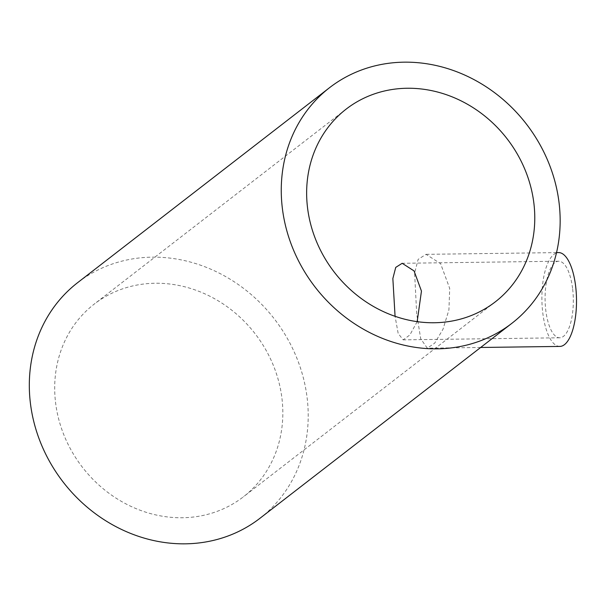 <?xml version="1.0" encoding="UTF-8"?>
<svg xmlns="http://www.w3.org/2000/svg" width="606" height="606" viewBox="0 0 606 606"><rect width="100%" height="100%" fill="white"/><g stroke="black" fill="none" stroke-linecap="round" stroke-linejoin="round"><path stroke-width="0.45" stroke-dasharray="3.03 2.27" d="M417.163 321.65L409.898 334.921L403.187 339.852L398.172 333.474L395.074 316.309M572.662 289.085A38.284 14.112 89.2 0 1 559.709 337.784A38.284 14.112 89.2 0 1 545.741 309.924A38.284 14.112 89.2 0 1 558.694 261.224A38.284 14.112 89.2 0 1 572.662 289.085M559.823 346.42A46.927 17.294 89.2 0 1 542.703 312.272A46.927 17.294 89.2 0 1 558.58 252.581M416.701 313.938L414.625 273.048L418.14 259.376L426.048 254.338L440.6 263.671L449.697 288.395L448.925 309.878L442.941 329.384L434.676 343.155L427.291 348.177L420.7 338.731L416.701 313.938M55.502 401.998A121.851 109.148 52.3 0 0 127.571 504.722A121.851 109.148 52.3 0 0 243.347 496.859A121.851 109.148 52.3 0 0 282.025 398.998A121.851 109.148 52.3 0 0 209.956 296.273A121.851 109.148 52.3 0 0 94.18 304.136A121.851 109.148 52.3 0 0 55.502 401.998M259.936 518.304A148.962 133.434 52.3 0 0 307.227 398.665A148.962 133.434 52.3 0 0 219.122 273.086A148.962 133.434 52.3 0 0 77.583 282.699M559.709 337.784L403.187 339.852M556.535 252.611L426.048 254.338M495.291 301.864L243.347 496.859M346.124 109.141L94.18 304.136M480.664 347.473L427.291 348.177M558.694 261.224L402.179 263.292"/><path stroke-width="0.91" d="M395.074 316.309L392.855 278.555L395.726 267.405L402.179 263.292L414.042 270.912L421.458 291.085L417.163 321.65M556.535 252.611L558.58 252.581A46.927 17.294 89.2 0 1 575.7 286.729A46.927 17.294 89.2 0 1 559.823 346.42L480.664 347.473M307.447 207.002A121.851 109.148 52.3 0 0 379.515 309.727A121.851 109.148 52.3 0 0 495.291 301.864A121.851 109.148 52.3 0 0 533.969 204.002A121.851 109.148 52.3 0 0 461.901 101.278A121.851 109.148 52.3 0 0 346.124 109.141A121.851 109.148 52.3 0 0 307.447 207.002M559.171 203.669A148.962 133.434 52.3 0 0 471.067 78.091A148.962 133.434 52.3 0 0 329.535 87.696A148.962 133.434 52.3 0 0 282.245 207.335A148.962 133.434 52.3 0 0 370.349 332.914A148.962 133.434 52.3 0 0 511.888 323.301A148.962 133.434 52.3 0 0 559.171 203.669M329.535 87.696L77.583 282.699A148.962 133.434 52.3 0 0 30.3 402.331A148.962 133.434 52.3 0 0 118.405 527.909A148.962 133.434 52.3 0 0 259.936 518.304L511.888 323.301"/></g></svg>
